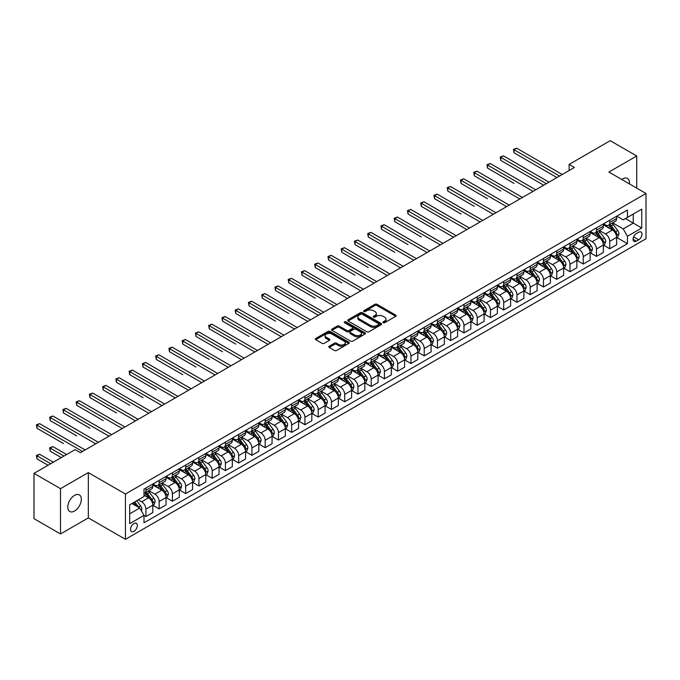 <?xml version="1.0" encoding="UTF-8"?>
<svg xmlns="http://www.w3.org/2000/svg" width="680" height="680" viewBox="0 0 680 680"><rect width="100%" height="100%" fill="white"/><g stroke="black" fill="none" stroke-linecap="round" stroke-linejoin="round"><path stroke-width="1.02" d="M383.205 322.711A1.028 0.595 0 0 0 384.668 322.711L395.717 316.327A1.47 0.85 0 0 0 396.151 315.724A1.47 0.85 0 0 0 395.717 315.129L376.992 304.308A1.47 0.85 0 0 0 374.909 304.308L363.851 310.692A1.028 0.595 0 0 0 363.545 311.117A1.028 0.595 0 0 0 363.851 311.534A1.028 0.595 0 0 0 365.304 311.534L366.741 310.709A4.709 2.72 0 0 1 373.397 310.709L374.96 311.61A4.709 2.72 0 0 1 376.337 313.531A4.709 2.72 0 0 1 374.96 315.452L373.532 316.285A1.028 0.595 0 0 0 373.226 316.701A1.028 0.595 0 0 0 373.532 317.126A1.028 0.595 0 0 0 374.986 317.126L376.414 316.293A4.709 2.72 0 0 1 383.078 316.293L384.633 317.195A4.709 2.72 0 0 1 386.019 319.124A4.709 2.72 0 0 1 384.633 321.045L383.205 321.87A1.028 0.595 0 0 0 382.908 322.286A1.028 0.595 0 0 0 383.205 322.711L383.205 321.87M74.553 511.037A9.596 5.542 120 0 0 80.818 502.579A9.596 5.542 120 0 0 79.347 494.887A9.596 5.542 120 0 0 74.553 495.363A9.596 5.542 120 0 0 68.281 503.82A9.596 5.542 120 0 0 69.751 511.513A9.596 5.542 120 0 0 74.553 511.037M629.399 183.897A9.596 5.542 120 0 0 627.47 178.432A9.596 5.542 120 0 0 622.676 178.908A9.596 5.542 120 0 0 621.784 179.494M133.926 531.361A4.794 2.771 120 0 0 137.054 527.127A4.794 2.771 120 0 0 136.323 523.285A4.794 2.771 120 0 0 133.926 523.524A4.794 2.771 120 0 0 130.79 527.748A4.794 2.771 120 0 0 131.529 531.598A4.794 2.771 120 0 0 133.926 531.361M329.222 346.248A1.47 0.85 0 0 0 328.788 346.851A1.47 0.85 0 0 0 329.222 347.446L334.475 350.48A1.47 0.85 0 0 0 336.558 350.48L348.84 343.392A1.47 0.85 0 0 0 349.274 342.796A1.47 0.85 0 0 0 348.84 342.193L330.106 331.381A1.47 0.85 0 0 0 328.024 331.381L315.75 338.47A1.47 0.85 0 0 0 315.316 339.065A1.47 0.85 0 0 0 315.75 339.668L322.091 343.332A1.47 0.85 0 0 0 324.173 343.332L329.434 340.298A1.47 0.85 0 0 0 329.859 339.702A1.47 0.85 0 0 0 329.434 339.099L326.281 337.28A3.935 2.269 0 0 1 325.133 335.673A3.935 2.269 0 0 1 327.556 333.574A3.935 2.269 0 0 1 331.849 334.067L344.182 341.181A3.935 2.269 0 0 1 345.338 342.796A3.935 2.269 0 0 1 342.907 344.896A3.935 2.269 0 0 1 338.615 344.403L336.558 343.213A1.47 0.85 0 0 0 334.475 343.213L329.222 346.248L329.222 347.446M88.332 472.6L60.503 488.665L34 473.365L34 518.653L60.503 533.962L88.332 517.888L125.443 539.317L125.443 494.02L88.332 472.6L88.332 517.888M636.726 188.122L636.726 155.983L608.889 172.057L646 193.477L125.443 494.02M636.726 155.983L610.215 140.683L569.135 164.407L569.135 170.527M34 473.365L75.081 449.642L80.384 452.702L574.438 167.467L569.135 164.407M366.843 331.798A1.47 0.85 0 0 0 368.925 331.798L381.2 324.708A1.47 0.85 0 0 0 381.633 324.105A1.47 0.85 0 0 0 381.2 323.51L362.474 312.69A1.47 0.85 0 0 0 360.392 312.69L348.109 319.778A1.47 0.85 0 0 0 347.675 320.382A1.47 0.85 0 0 0 348.109 320.986L366.843 331.798M344.93 322.932A1.028 0.595 0 0 1 345.975 323.076L345.975 321.852L365.024 332.851A1.47 0.85 0 0 1 365.449 333.447A1.47 0.85 0 0 1 365.024 334.05L352.741 341.139A1.47 0.85 0 0 1 350.659 341.139L331.925 330.327L331.925 329.12A1.47 0.85 0 0 0 331.5 329.724A1.47 0.85 0 0 0 331.925 330.327M331.925 329.12L337.186 326.094A1.47 0.85 0 0 1 339.26 326.094L346.859 330.48A1.47 0.85 0 0 0 348.942 330.48L352.427 328.466A1.47 0.85 0 0 0 352.861 327.862A1.47 0.85 0 0 0 352.427 327.258L344.522 322.694A1.028 0.595 0 0 1 344.216 322.277A1.028 0.595 0 0 1 344.853 321.725A1.028 0.595 0 0 1 345.975 321.852M638.682 232.228L636.352 233.572A4.649 2.686 120 0 0 633.318 237.668A4.649 2.686 120 0 0 634.032 241.392A4.649 2.686 120 0 0 636.352 241.162L638.682 239.81A4.649 2.686 120 0 0 641.725 235.722A4.649 2.686 120 0 0 641.01 231.99A4.649 2.686 120 0 0 638.682 232.228M125.443 539.317L646 238.774L646 193.477M616.794 216.155L623.203 219.861L627.444 217.413L627.444 210.001L143.999 489.124L143.999 496.527L129.684 504.789L129.684 523.642L143.999 515.38L143.999 522.792L627.444 243.669L627.444 236.266L623.203 228.922L612.663 222.836M627.444 217.413L641.759 209.151L641.759 228.004L627.444 236.266M60.503 488.665L60.503 533.962M625.43 218.577L633.275 223.108L633.275 214.047L641.759 209.151M623.203 228.922L633.275 223.108L641.759 228.004M129.684 513.851L139.757 508.037L131.911 503.506M143.999 515.44L145.903 516.545L145.903 509.142A6.001 3.46 -120 0 0 141.661 501.798L138.269 499.834M145.903 516.545L152.796 512.567L152.796 505.163A6.001 3.46 -120 0 0 148.555 497.811L143.999 495.185M152.957 505.317L159.154 508.895L159.154 501.491A6.001 3.46 -120 0 0 154.912 494.139L148.827 490.629M159.154 508.895L166.047 504.917L166.047 497.505A6.001 3.46 -120 0 0 161.806 490.161L152.796 484.959M166.209 497.658L172.406 501.245L172.406 493.833A6.001 3.46 -120 0 0 168.164 486.489L162.078 482.978M172.406 501.245L179.299 497.267L179.299 489.855A6.001 3.46 -120 0 0 175.057 482.511L166.047 477.309M179.46 490.008L185.666 493.595L185.666 486.183A6.001 3.46 -120 0 0 181.424 478.839L175.329 475.329M185.666 493.595L192.55 489.617L192.55 482.205A6.001 3.46 -120 0 0 188.309 474.861L179.299 469.659M192.712 482.358L198.917 485.937L198.917 478.533A6.001 3.46 -120 0 0 194.675 471.189L188.581 467.67M198.917 485.937L205.802 481.958L205.802 474.555A6.001 3.46 -120 0 0 201.56 467.211L192.55 462.009M205.964 474.708L212.168 478.287L212.168 470.883A6.001 3.46 -120 0 0 207.927 463.539L201.832 460.02M212.168 478.287L219.062 474.308L219.062 466.905A6.001 3.46 -120 0 0 214.82 459.561L205.802 454.359M219.215 467.058L225.42 470.637L225.42 463.233A6.001 3.46 -120 0 0 221.178 455.889L215.093 452.37M225.42 470.637L232.314 466.659L232.314 459.255A6.001 3.46 -120 0 0 228.072 451.911L219.062 446.7M232.466 459.408L238.672 462.987L238.672 455.583A6.001 3.46 -120 0 0 234.43 448.231L228.344 444.72M238.672 462.987L245.565 459.008L245.565 451.605A6.001 3.46 -120 0 0 241.324 444.252L232.314 439.05M245.718 451.758L251.923 455.337L251.923 447.925A6.001 3.46 -120 0 0 247.681 440.581L241.596 437.07M251.923 455.337L258.817 451.358L258.817 443.946A6.001 3.46 -120 0 0 254.575 436.602L245.565 431.4M258.978 444.1L265.175 447.687L265.175 440.274A6.001 3.46 -120 0 0 260.933 432.93L254.847 429.42M265.175 447.687L272.068 443.708L272.068 436.296A6.001 3.46 -120 0 0 267.826 428.952L258.817 423.75M272.229 436.45L278.426 440.037L278.426 432.625A6.001 3.46 -120 0 0 274.185 425.28L268.099 421.762M278.426 440.037L285.32 436.05L285.32 428.647A6.001 3.46 -120 0 0 281.078 421.302L272.068 416.1M285.481 428.8L291.677 432.378L291.677 424.975A6.001 3.46 -120 0 0 287.445 417.63L281.35 414.111M291.677 432.378L298.571 428.4L298.571 420.997A6.001 3.46 -120 0 0 294.329 413.652L285.32 408.45M298.732 421.149L304.938 424.728L304.938 417.325A6.001 3.46 -120 0 0 300.696 409.98L294.601 406.462M304.938 424.728L311.822 420.75L311.822 413.346A6.001 3.46 -120 0 0 307.581 406.002L298.571 400.8M311.984 413.5L318.189 417.078L318.189 409.675A6.001 3.46 -120 0 0 313.947 402.33L307.853 398.811M318.189 417.078L325.074 413.1L325.074 405.697A6.001 3.46 -120 0 0 320.841 398.352L311.822 393.142M325.236 405.85L331.44 409.428L331.44 402.024A6.001 3.46 -120 0 0 327.199 394.672L321.113 391.161M331.44 409.428L338.334 405.45L338.334 398.046A6.001 3.46 -120 0 0 334.092 390.694L325.074 385.492M338.487 398.2L344.692 401.778L344.692 394.366A6.001 3.46 -120 0 0 340.45 387.022L334.365 383.512M344.692 401.778L351.585 397.8L351.585 390.388A6.001 3.46 -120 0 0 347.344 383.044L338.334 377.842M351.738 390.541L357.944 394.128L357.944 386.716A6.001 3.46 -120 0 0 353.702 379.372L347.616 375.861M357.944 394.128L364.837 390.15L364.837 382.738A6.001 3.46 -120 0 0 360.596 375.394L351.585 370.192M364.99 382.891L371.195 386.478L371.195 379.066A6.001 3.46 -120 0 0 366.953 371.722L360.868 368.203M371.195 386.478L378.089 382.491L378.089 375.088A6.001 3.46 -120 0 0 373.847 367.744L364.837 362.542M378.25 375.241L384.447 378.82L384.447 371.416A6.001 3.46 -120 0 0 380.205 364.072L374.119 360.553M384.447 378.82L391.34 374.841L391.34 367.438A6.001 3.46 -120 0 0 387.099 360.094L378.089 354.892M391.501 367.591L397.698 371.17L397.698 363.766A6.001 3.46 -120 0 0 393.457 356.422L387.37 352.903M397.698 371.17L404.591 367.192L404.591 359.788A6.001 3.46 -120 0 0 400.35 352.444L391.34 347.242M404.753 359.941L410.958 363.519L410.958 356.116A6.001 3.46 -120 0 0 406.716 348.772L400.622 345.253M410.958 363.519L417.843 359.541L417.843 352.138A6.001 3.46 -120 0 0 413.601 344.794L404.591 339.583M418.004 352.291L424.209 355.87L424.209 348.466A6.001 3.46 -120 0 0 419.968 341.113L413.874 337.603M424.209 355.87L431.094 351.892L431.094 344.488A6.001 3.46 -120 0 0 426.853 337.135L417.843 331.933M431.256 344.641L437.461 348.219L437.461 340.808A6.001 3.46 -120 0 0 433.219 333.464L427.125 329.953M437.461 348.219L444.346 344.241L444.346 336.829A6.001 3.46 -120 0 0 440.113 329.486L431.094 324.284M444.508 336.982L450.712 340.57L450.712 333.157A6.001 3.46 -120 0 0 446.471 325.813L440.385 322.303M450.712 340.57L457.606 336.591L457.606 329.179A6.001 3.46 -120 0 0 453.364 321.835L444.346 316.633M457.759 329.332L463.964 332.911L463.964 325.507A6.001 3.46 -120 0 0 459.723 318.163L453.637 314.644M463.964 332.911L470.858 328.933L470.858 321.529A6.001 3.46 -120 0 0 466.616 314.185L457.606 308.983M471.01 321.683L477.215 325.261L477.215 317.857A6.001 3.46 -120 0 0 472.974 310.514L466.888 306.995M477.215 325.261L484.109 321.283L484.109 313.879A6.001 3.46 -120 0 0 479.867 306.536L470.858 301.333M484.271 314.032L490.467 317.611L490.467 310.207A6.001 3.46 -120 0 0 486.225 302.863L480.139 299.344M490.467 317.611L497.361 313.633L497.361 306.229A6.001 3.46 -120 0 0 493.119 298.885L484.109 293.683M497.522 306.382L503.719 309.961L503.719 302.558A6.001 3.46 -120 0 0 499.477 295.214L493.391 291.695M503.719 309.961L510.612 305.983L510.612 298.579A6.001 3.46 -120 0 0 506.37 291.227L497.361 286.025M510.773 298.732L516.97 302.311L516.97 294.907A6.001 3.46 -120 0 0 512.737 287.555L506.642 284.045M516.97 302.311L523.863 298.333L523.863 290.921A6.001 3.46 -120 0 0 519.622 283.577L510.612 278.375M524.025 291.074L530.23 294.661L530.23 287.249A6.001 3.46 -120 0 0 525.988 279.905L519.894 276.394M530.23 294.661L537.115 290.683L537.115 283.271A6.001 3.46 -120 0 0 532.873 275.927L523.863 270.725M537.277 283.424L543.481 287.011L543.481 279.599A6.001 3.46 -120 0 0 539.24 272.255L533.145 268.745M543.481 287.011L550.366 283.033L550.366 275.621A6.001 3.46 -120 0 0 546.125 268.277L537.115 263.075M550.528 275.774L556.733 279.352L556.733 271.949A6.001 3.46 -120 0 0 552.491 264.605L546.406 261.086M556.733 279.352L563.626 275.375L563.626 267.971A6.001 3.46 -120 0 0 559.385 260.627L550.366 255.425M563.779 268.124L569.985 271.702L569.985 264.299A6.001 3.46 -120 0 0 565.743 256.955L559.657 253.436M569.985 271.702L576.878 267.725L576.878 260.321A6.001 3.46 -120 0 0 572.637 252.977L563.626 247.775M577.031 260.474L583.236 264.052L583.236 256.649A6.001 3.46 -120 0 0 578.994 249.305L572.909 245.786M583.236 264.052L590.13 260.075L590.13 252.671A6.001 3.46 -120 0 0 585.888 245.327L576.878 240.117M590.283 252.824L596.487 256.402L596.487 248.999A6.001 3.46 -120 0 0 592.246 241.655L586.16 238.136M596.487 256.402L603.381 252.425L603.381 245.021A6.001 3.46 -120 0 0 599.139 237.668L590.13 232.466M603.542 245.174L609.739 248.752L609.739 241.349A6.001 3.46 -120 0 0 605.498 233.996L599.412 230.486M609.739 248.752L616.633 244.775L616.633 237.362A6.001 3.46 -120 0 0 612.391 230.019L603.381 224.816M603.542 223.805L605.498 224.944A6.001 3.46 -120 0 0 608.498 225.242A6.001 3.46 -120 0 0 609.739 222.496L609.739 220.226M590.283 231.455L592.246 232.594A6.001 3.46 -120 0 0 595.246 232.892A6.001 3.46 -120 0 0 596.487 230.146L596.487 227.876M577.031 239.113L578.994 240.244A6.001 3.46 -120 0 0 581.995 240.542A6.001 3.46 -120 0 0 583.236 237.796L583.236 235.526M563.779 246.763L565.743 247.894A6.001 3.46 -120 0 0 568.744 248.191A6.001 3.46 -120 0 0 569.985 245.446L569.985 243.185M550.528 254.413L552.491 255.544A6.001 3.46 -120 0 0 555.492 255.841A6.001 3.46 -120 0 0 556.733 253.096L556.733 250.835M537.277 262.063L539.24 263.194A6.001 3.46 -120 0 0 542.24 263.491A6.001 3.46 -120 0 0 543.481 260.746L543.481 258.485M524.025 269.714L525.988 270.844A6.001 3.46 -120 0 0 528.981 271.142A6.001 3.46 -120 0 0 530.23 268.396L530.23 266.135M510.773 277.363L512.737 278.502A6.001 3.46 -120 0 0 515.729 278.8A6.001 3.46 -120 0 0 516.97 276.054L516.97 273.785M497.522 285.022L499.477 286.152A6.001 3.46 -120 0 0 502.477 286.45A6.001 3.46 -120 0 0 503.719 283.704L503.719 281.435M484.271 292.672L486.225 293.802A6.001 3.46 -120 0 0 489.226 294.1A6.001 3.46 -120 0 0 490.467 291.354L490.467 289.085M471.01 300.322L472.974 301.452A6.001 3.46 -120 0 0 475.975 301.75A6.001 3.46 -120 0 0 477.215 299.004L477.215 296.743M457.759 307.972L459.723 309.102A6.001 3.46 -120 0 0 462.723 309.4A6.001 3.46 -120 0 0 463.964 306.654L463.964 304.394M444.508 315.622L446.471 316.752A6.001 3.46 -120 0 0 449.471 317.05A6.001 3.46 -120 0 0 450.712 314.304L450.712 312.043M431.256 323.272L433.219 324.402A6.001 3.46 -120 0 0 436.22 324.7A6.001 3.46 -120 0 0 437.461 321.954L437.461 319.694M418.004 330.922L419.968 332.061A6.001 3.46 -120 0 0 422.96 332.358A6.001 3.46 -120 0 0 424.209 329.613L424.209 327.344M404.753 338.58L406.716 339.711A6.001 3.46 -120 0 0 409.708 340.008A6.001 3.46 -120 0 0 410.958 337.263L410.958 334.993M391.501 346.23L393.457 347.361A6.001 3.46 -120 0 0 396.457 347.659A6.001 3.46 -120 0 0 397.698 344.913L397.698 342.644M378.25 353.88L380.205 355.011A6.001 3.46 -120 0 0 383.205 355.308A6.001 3.46 -120 0 0 384.447 352.563L384.447 350.302M364.99 361.53L366.953 362.661A6.001 3.46 -120 0 0 369.954 362.958A6.001 3.46 -120 0 0 371.195 360.213L371.195 357.952M351.738 369.18L353.702 370.311A6.001 3.46 -120 0 0 356.702 370.608A6.001 3.46 -120 0 0 357.944 367.863L357.944 365.602M338.487 376.83L340.45 377.969A6.001 3.46 -120 0 0 343.451 378.258A6.001 3.46 -120 0 0 344.692 375.513L344.692 373.252M325.236 384.48L327.199 385.62A6.001 3.46 -120 0 0 330.2 385.917A6.001 3.46 -120 0 0 331.44 383.171L331.44 380.902M311.984 392.139L313.947 393.269A6.001 3.46 -120 0 0 316.948 393.567A6.001 3.46 -120 0 0 318.189 390.822L318.189 388.552M298.732 399.789L300.696 400.92A6.001 3.46 -120 0 0 303.688 401.217A6.001 3.46 -120 0 0 304.938 398.471L304.938 396.202M285.481 407.439L287.445 408.57A6.001 3.46 -120 0 0 290.436 408.867A6.001 3.46 -120 0 0 291.677 406.122L291.677 403.861M272.229 415.089L274.185 416.219A6.001 3.46 -120 0 0 277.185 416.517A6.001 3.46 -120 0 0 278.426 413.772L278.426 411.51M258.978 422.739L260.933 423.87A6.001 3.46 -120 0 0 263.933 424.167A6.001 3.46 -120 0 0 265.175 421.421L265.175 419.161M245.718 430.389L247.681 431.528A6.001 3.46 -120 0 0 250.682 431.825A6.001 3.46 -120 0 0 251.923 429.08L251.923 426.81M232.466 438.039L234.43 439.178A6.001 3.46 -120 0 0 237.43 439.475A6.001 3.46 -120 0 0 238.672 436.73L238.672 434.46M219.215 445.697L221.178 446.828A6.001 3.46 -120 0 0 224.179 447.125A6.001 3.46 -120 0 0 225.42 444.38L225.42 442.111M205.964 453.348L207.927 454.478A6.001 3.46 -120 0 0 210.928 454.775A6.001 3.46 -120 0 0 212.168 452.03L212.168 449.76M192.712 460.998L194.675 462.128A6.001 3.46 -120 0 0 197.676 462.425A6.001 3.46 -120 0 0 198.917 459.68L198.917 457.419M179.46 468.647L181.424 469.778A6.001 3.46 -120 0 0 184.416 470.075A6.001 3.46 -120 0 0 185.666 467.33L185.666 465.069M166.209 476.298L168.164 477.428A6.001 3.46 -120 0 0 171.165 477.725A6.001 3.46 -120 0 0 172.406 474.98L172.406 472.719M152.957 483.947L154.912 485.087A6.001 3.46 -120 0 0 157.913 485.384A6.001 3.46 -120 0 0 159.154 482.638L159.154 480.369M616.794 237.516L627.444 243.669M608.498 225.242L615.391 221.255A6.001 3.46 -120 0 0 616.633 218.509L616.633 216.248M595.246 232.892L602.14 228.913A6.001 3.46 -120 0 0 603.381 226.168L603.381 223.899M581.995 240.542L588.888 236.564A6.001 3.46 -120 0 0 590.13 233.818L590.13 231.549M568.744 248.191L575.637 244.213A6.001 3.46 -120 0 0 576.878 241.468L576.878 239.199M555.492 255.841L562.377 251.863A6.001 3.46 -120 0 0 563.626 249.118L563.626 246.857M542.24 263.491L549.125 259.514A6.001 3.46 -120 0 0 550.366 256.768L550.366 254.507M528.981 271.142L535.874 267.163A6.001 3.46 -120 0 0 537.115 264.418L537.115 262.157M515.729 278.8L522.623 274.813A6.001 3.46 -120 0 0 523.863 272.068L523.863 269.807M502.477 286.45L509.371 282.472A6.001 3.46 -120 0 0 510.612 279.726L510.612 277.457M489.226 294.1L496.119 290.122A6.001 3.46 -120 0 0 497.361 287.376L497.361 285.107M475.975 301.75L482.868 297.772A6.001 3.46 -120 0 0 484.109 295.026L484.109 292.757M462.723 309.4L469.616 305.422A6.001 3.46 -120 0 0 470.858 302.676L470.858 300.416M449.471 317.05L456.356 313.072A6.001 3.46 -120 0 0 457.606 310.326L457.606 308.065M436.22 324.7L443.105 320.722A6.001 3.46 -120 0 0 444.346 317.976L444.346 315.716M422.96 332.358L429.853 328.38A6.001 3.46 -120 0 0 431.094 325.635L431.094 323.365M409.708 340.008L416.602 336.03A6.001 3.46 -120 0 0 417.843 333.285L417.843 331.015M396.457 347.659L403.35 343.68A6.001 3.46 -120 0 0 404.591 340.935L404.591 338.666M383.205 355.308L390.099 351.33A6.001 3.46 -120 0 0 391.34 348.585L391.34 346.315M369.954 362.958L376.848 358.98A6.001 3.46 -120 0 0 378.089 356.235L378.089 353.974M356.702 370.608L363.596 366.63A6.001 3.46 -120 0 0 364.837 363.885L364.837 361.624M343.451 378.258L350.344 374.28A6.001 3.46 -120 0 0 351.585 371.535L351.585 369.274M330.2 385.917L337.084 381.939A6.001 3.46 -120 0 0 338.334 379.194L338.334 376.924M316.948 393.567L323.833 389.589A6.001 3.46 -120 0 0 325.074 386.844L325.074 384.574M303.688 401.217L310.582 397.239A6.001 3.46 -120 0 0 311.822 394.493L311.822 392.224M290.436 408.867L297.33 404.889A6.001 3.46 -120 0 0 298.571 402.144L298.571 399.882M277.185 416.517L284.078 412.539A6.001 3.46 -120 0 0 285.32 409.793L285.32 407.532M263.933 424.167L270.827 420.189A6.001 3.46 -120 0 0 272.068 417.444L272.068 415.183M250.682 431.825L257.575 427.839A6.001 3.46 -120 0 0 258.817 425.094L258.817 422.832M237.43 439.475L244.324 435.498A6.001 3.46 -120 0 0 245.565 432.752L245.565 430.482M224.179 447.125L231.064 443.147A6.001 3.46 -120 0 0 232.314 440.402L232.314 438.133M210.928 454.775L217.812 450.798A6.001 3.46 -120 0 0 219.062 448.052L219.062 445.783M197.676 462.425L204.561 458.447A6.001 3.46 -120 0 0 205.802 455.702L205.802 453.441M184.416 470.075L191.309 466.098A6.001 3.46 -120 0 0 192.55 463.352L192.55 461.091M171.165 477.725L178.058 473.748A6.001 3.46 -120 0 0 179.299 471.002L179.299 468.741M157.913 485.384L164.806 481.397A6.001 3.46 -120 0 0 166.047 478.652L166.047 476.391M143.999 493.272A6.001 3.46 -120 0 0 144.661 493.034L151.555 489.056A6.001 3.46 -120 0 0 152.796 486.31L152.796 484.041M144.661 493.034A6.001 3.46 -120 0 0 145.903 490.288L145.903 488.019M139.757 508.037L143.999 515.38M383.622 322.856L384.633 322.269A4.709 2.72 0 0 0 386.019 320.348L386.019 319.124M376.337 313.531L376.337 314.755A4.709 2.72 0 0 1 374.96 316.676L373.94 317.271M395.717 315.129L395.717 316.327L376.992 305.532A1.47 0.85 0 0 0 374.909 305.532L364.259 311.678M381.2 323.51L381.2 324.708L362.474 313.913A1.47 0.85 0 0 0 360.392 313.913L348.126 320.994L348.109 319.778M378.599 324.53A1.028 0.595 0 0 0 378.904 324.105A1.028 0.595 0 0 0 378.599 323.688L362.159 314.194A1.028 0.595 0 0 0 360.706 314.194L359.193 315.061A4.709 2.72 0 0 0 357.816 316.99A4.709 2.72 0 0 0 359.193 318.911L370.43 325.397A4.709 2.72 0 0 0 377.094 325.397L378.599 324.53L378.599 325.754A1.028 0.595 0 0 0 378.904 325.329L378.904 324.105M357.816 316.99L357.816 318.214A4.709 2.72 0 0 0 359.193 320.135L359.193 318.911M378.599 325.754L377.094 326.621A4.709 2.72 0 0 1 370.43 326.621L359.193 320.135M331.95 330.335L337.186 327.318L337.186 326.094M352.861 327.862L352.861 329.086A1.47 0.85 0 0 1 352.427 329.69L348.942 331.704A1.47 0.85 0 0 1 346.859 331.704L339.26 327.318A1.47 0.85 0 0 0 337.186 327.318M345.975 323.076L364.999 334.058M354.748 335.027A3.935 2.269 0 0 0 359.031 335.521A3.935 2.269 0 0 0 361.462 333.421A3.935 2.269 0 0 0 360.315 331.815L355.963 329.307A1.47 0.85 0 0 0 353.889 329.307L350.396 331.313A1.47 0.85 0 0 0 349.971 331.916A1.47 0.85 0 0 0 350.396 332.52L354.748 335.027L354.748 336.251A3.935 2.269 0 0 0 359.031 336.745A3.935 2.269 0 0 0 361.462 334.645L361.462 333.421M349.971 331.916L349.971 333.14A1.47 0.85 0 0 0 350.396 333.744L350.396 332.52M354.748 336.251L350.396 333.744M345.338 342.796L345.338 344.021A3.935 2.269 0 0 1 342.907 346.12A3.935 2.269 0 0 1 338.615 345.627L336.558 344.437A1.47 0.85 0 0 0 334.475 344.437L329.239 347.463M325.133 335.673L325.133 336.898A3.935 2.269 0 0 0 326.281 338.504L326.281 337.28M329.434 339.099L329.434 340.298L326.281 338.504M348.84 342.193L348.84 343.392L330.106 332.605A1.47 0.85 0 0 0 328.024 332.605L315.767 339.677M616.633 237.609L617.908 236.878L618.962 233.818A3.97 2.295 -120 0 0 617.695 230.435L613.369 224.647A11.466 6.622 -120 0 0 612.111 223.15M607.801 227.375A11.466 6.622 -120 0 0 605.455 224.918M616.267 235.178L616.819 233.988A3.97 2.295 -120 0 0 615.681 231.6L611.354 225.811A11.466 6.622 -120 0 0 610.096 224.315M609.034 224.927A9.52 5.499 60 0 1 610.597 226.703L614.261 231.6M514.054 183.413L487.552 168.105L487.552 165.044L490.204 163.514L535.738 189.805M608.829 225.046A11.466 6.622 60 0 1 610.079 226.55L612.961 230.393M559.597 176.035L514.054 149.744L516.707 148.214L562.241 174.505M556.946 177.565L514.054 152.805L514.054 149.744L513.476 149.405L516.707 148.214M514.054 152.805L513.476 149.405M603.381 245.259L604.656 244.528L605.71 241.468A3.97 2.295 -120 0 0 604.443 238.085L600.108 232.305A11.466 6.622 -120 0 0 598.859 230.8M594.549 235.025A11.466 6.622 -120 0 0 592.203 232.569M603.015 242.828L603.568 241.638A3.97 2.295 -120 0 0 602.429 239.25L598.094 233.461A11.466 6.622 -120 0 0 596.844 231.965M595.782 232.585A9.52 5.499 60 0 1 597.337 234.362L601.01 239.25M500.803 191.063L474.3 175.755L474.3 172.694L476.952 171.165L522.486 197.455M595.578 232.696A11.466 6.622 60 0 1 596.827 234.2L599.709 238.042M590.13 252.917L591.396 252.178L592.458 249.118A3.97 2.295 -120 0 0 591.192 245.735L586.857 239.955A11.466 6.622 -120 0 0 585.608 238.45M581.298 242.675A11.466 6.622 -120 0 0 578.952 240.219M589.764 250.478L590.317 249.288A3.97 2.295 -120 0 0 589.178 246.9L584.842 241.111A11.466 6.622 -120 0 0 583.593 239.615M582.531 240.236A9.52 5.499 60 0 1 584.086 242.012L587.758 246.9M487.552 198.713L461.048 183.413L461.048 180.344L463.7 178.815L509.235 205.105M582.318 240.354A11.466 6.622 60 0 1 583.576 241.85L586.449 245.692M576.878 260.567L578.144 259.828L579.207 256.768A3.97 2.295 -120 0 0 577.94 253.385L573.606 247.605A11.466 6.622 -120 0 0 572.356 246.1M568.046 250.325A11.466 6.622 -120 0 0 565.7 247.869M576.512 258.128L577.065 256.938A3.97 2.295 -120 0 0 575.926 254.55L571.591 248.769A11.466 6.622 -120 0 0 570.341 247.265M569.27 247.885A9.52 5.499 60 0 1 570.835 249.662L574.506 254.558M474.3 206.363L447.797 191.063L447.797 188.003L450.449 186.473L495.983 212.763M569.067 248.004A11.466 6.622 60 0 1 570.325 249.5L573.197 253.343M546.337 183.685L500.803 157.394L503.455 155.864L548.99 182.155M543.694 185.215L500.803 160.454L500.803 157.394L500.225 157.055L503.455 155.864M500.803 160.454L500.225 157.055M533.086 191.335L486.973 164.713L490.204 163.514M487.552 168.105L486.973 164.713M519.835 198.985L473.713 172.363L476.952 171.165M474.3 175.755L473.713 172.363M563.626 268.218L564.893 267.478L565.956 264.418A3.97 2.295 -120 0 0 564.689 261.035L560.354 255.255A11.466 6.622 -120 0 0 559.104 253.759M554.795 257.975A11.466 6.622 -120 0 0 552.449 255.519M563.261 265.786L563.813 264.588A3.97 2.295 -120 0 0 562.674 262.2L558.34 256.42A11.466 6.622 -120 0 0 557.09 254.915M556.019 255.535A9.52 5.499 60 0 1 557.583 257.312L561.246 262.208M461.048 214.013L434.546 198.713L434.546 195.653L437.197 194.123L482.732 220.413M555.815 255.654A11.466 6.622 60 0 1 557.064 257.15L559.946 260.993M506.583 206.635L460.462 180.013L463.7 178.815M461.048 183.413L460.462 180.013M550.366 275.868L551.641 275.137L552.704 272.068A3.97 2.295 -120 0 0 551.438 268.685L547.102 262.905A11.466 6.622 -120 0 0 545.853 261.409M541.543 265.625A11.466 6.622 -120 0 0 539.197 263.168M550.01 273.436L550.553 272.238A3.97 2.295 -120 0 0 549.423 269.85L545.088 264.07A11.466 6.622 -120 0 0 543.838 262.574M542.767 263.185A9.52 5.499 60 0 1 544.332 264.962L547.995 269.858M447.797 221.663L421.294 206.363L421.294 203.303L423.938 201.773L469.481 228.064M542.563 263.304A11.466 6.622 60 0 1 543.813 264.8L546.694 268.651M537.115 283.517L538.39 282.786L539.452 279.726A3.97 2.295 -120 0 0 538.178 276.344L533.851 270.555A11.466 6.622 -120 0 0 532.601 269.059M528.292 273.284A11.466 6.622 -120 0 0 525.938 270.819M536.758 281.087L537.302 279.897A3.97 2.295 -120 0 0 536.163 277.5L531.837 271.719A11.466 6.622 -120 0 0 530.587 270.224M529.516 270.835A9.52 5.499 60 0 1 531.08 272.612L534.744 277.508M434.546 229.313L408.043 214.013L408.043 210.953L410.686 209.423L456.221 235.713M529.312 270.954A11.466 6.622 60 0 1 530.562 272.459L533.443 276.301M523.863 291.168L525.138 290.436L526.201 287.376A3.97 2.295 -120 0 0 524.926 283.993L520.6 278.205A11.466 6.622 -120 0 0 519.341 276.709M515.04 280.933A11.466 6.622 -120 0 0 512.686 278.477M523.506 288.736L524.05 287.547A3.97 2.295 -120 0 0 522.912 285.158L518.585 279.37A11.466 6.622 -120 0 0 517.327 277.874M516.264 278.486A9.52 5.499 60 0 1 517.828 280.262L521.492 285.158M421.294 236.972L394.782 221.663L394.782 218.603L397.434 217.073L442.969 243.363M516.06 278.604A11.466 6.622 60 0 1 517.31 280.109L520.192 283.951M510.612 298.817L511.887 298.087L512.941 295.026A3.97 2.295 -120 0 0 511.675 291.644L507.348 285.863A11.466 6.622 -120 0 0 506.09 284.359M501.789 288.583A11.466 6.622 -120 0 0 499.435 286.127M510.246 296.387L510.799 295.197A3.97 2.295 -120 0 0 509.66 292.808L505.333 287.019A11.466 6.622 -120 0 0 504.075 285.524M503.013 286.144A9.52 5.499 60 0 1 504.577 287.921L508.24 292.808M408.043 244.621L381.531 229.313L381.531 226.253L384.183 224.723L429.717 251.013M502.809 286.254A11.466 6.622 60 0 1 504.058 287.759L506.94 291.601M497.361 306.476L498.635 305.736L499.69 302.676A3.97 2.295 -120 0 0 498.423 299.293L494.088 293.514A11.466 6.622 -120 0 0 492.838 292.009M488.529 296.233A11.466 6.622 -120 0 0 486.183 293.777M496.995 304.036L497.548 302.846A3.97 2.295 -120 0 0 496.409 300.458L492.082 294.678A11.466 6.622 -120 0 0 490.824 293.173M489.762 293.794A9.52 5.499 60 0 1 491.325 295.57L494.989 300.458M394.782 252.272L368.279 236.972L368.279 233.911L370.931 232.373L416.466 258.663M489.558 293.913A11.466 6.622 60 0 1 490.807 295.409L493.688 299.251M493.331 214.293L447.21 187.663L450.449 186.473M447.797 191.063L447.21 187.663M480.08 221.944L433.959 195.313L437.197 194.123M434.546 198.713L433.959 195.313M466.829 229.594L420.707 202.963L423.938 201.773M421.294 206.363L420.707 202.963M453.577 237.244L407.456 210.613L410.686 209.423M408.043 214.013L407.456 210.613M440.325 244.894L394.204 218.272L397.434 217.073M394.782 221.663L394.204 218.272M484.109 314.126L485.384 313.387L486.438 310.326A3.97 2.295 -120 0 0 485.171 306.944L480.837 301.163A11.466 6.622 -120 0 0 479.587 299.668M475.277 303.883A11.466 6.622 -120 0 0 472.931 301.427M483.743 311.686L484.296 310.497A3.97 2.295 -120 0 0 483.157 308.108L478.822 302.328A11.466 6.622 -120 0 0 477.572 300.824M476.51 301.444A9.52 5.499 60 0 1 478.065 303.221L481.738 308.116M381.531 259.922L355.028 244.621L355.028 241.561L357.68 240.031L403.214 266.322M476.298 301.563A11.466 6.622 60 0 1 477.555 303.059L480.437 306.901M427.065 252.543L380.953 225.922L384.183 224.723M381.531 229.313L380.953 225.922M470.858 321.776L472.124 321.036L473.187 317.976A3.97 2.295 -120 0 0 471.92 314.594L467.585 308.813A11.466 6.622 -120 0 0 466.335 307.317M462.026 311.534A11.466 6.622 -120 0 0 459.68 309.077M470.492 319.345L471.044 318.147A3.97 2.295 -120 0 0 469.906 315.758L465.57 309.978A11.466 6.622 -120 0 0 464.321 308.474M463.25 309.094A9.52 5.499 60 0 1 464.814 310.87L468.486 315.767M368.279 267.572L341.776 252.272L341.776 249.212L344.428 247.681L389.963 273.972M463.046 309.213A11.466 6.622 60 0 1 464.304 310.709L467.177 314.56M413.814 260.194L367.701 233.572L370.931 232.373M368.279 236.972L367.701 233.572M457.606 329.426L458.873 328.695L459.935 325.635A3.97 2.295 -120 0 0 458.668 322.243L454.333 316.464A11.466 6.622 -120 0 0 453.084 314.968M448.774 319.183A11.466 6.622 -120 0 0 446.429 316.727M457.24 326.995L457.793 325.797A3.97 2.295 -120 0 0 456.654 323.408L452.319 317.628A11.466 6.622 -120 0 0 451.069 316.132M449.998 316.744A9.52 5.499 60 0 1 451.562 318.521L455.226 323.416M355.028 275.221L328.525 259.922L328.525 256.861L331.177 255.331L376.712 281.622M449.794 316.863A11.466 6.622 60 0 1 451.044 318.359L453.925 322.209M400.562 267.852L354.442 241.222L357.68 240.031M355.028 244.621L354.442 241.222M444.346 337.076L445.621 336.345L446.683 333.285A3.97 2.295 -120 0 0 445.417 329.902L441.082 324.113A11.466 6.622 -120 0 0 439.833 322.618M435.523 326.842A11.466 6.622 -120 0 0 433.177 324.385M443.989 334.645L444.533 333.455A3.97 2.295 -120 0 0 443.402 331.058L439.067 325.278A11.466 6.622 -120 0 0 437.818 323.782M436.747 324.394A9.52 5.499 60 0 1 438.311 326.171L441.975 331.067M341.776 282.88L315.274 267.572L315.274 264.512L317.925 262.981L363.46 289.272M436.543 324.513A11.466 6.622 60 0 1 437.792 326.017L440.674 329.859M387.311 275.502L341.19 248.871L344.428 247.681M341.776 252.272L341.19 248.871M431.094 344.726L432.37 343.995L433.432 340.935A3.97 2.295 -120 0 0 432.166 337.552L427.83 331.763A11.466 6.622 -120 0 0 426.581 330.267M422.272 334.492A11.466 6.622 -120 0 0 419.925 332.036M430.738 342.295L431.281 341.105A3.97 2.295 -120 0 0 430.151 338.716L425.816 332.928A11.466 6.622 -120 0 0 424.567 331.432M423.495 332.044A9.52 5.499 60 0 1 425.059 333.82L428.723 338.716M328.525 290.53L302.022 275.221L302.022 272.161L304.666 270.631L350.208 296.922M423.291 332.163A11.466 6.622 60 0 1 424.541 333.668L427.423 337.51M374.059 283.152L327.938 256.522L331.177 255.331M328.525 259.922L327.938 256.522M417.843 352.376L419.118 351.645L420.18 348.585A3.97 2.295 -120 0 0 418.905 345.202L414.579 339.422A11.466 6.622 -120 0 0 413.329 337.918M409.02 342.142A11.466 6.622 -120 0 0 406.666 339.685M417.486 349.945L418.03 348.755A3.97 2.295 -120 0 0 416.891 346.366L412.565 340.578A11.466 6.622 -120 0 0 411.315 339.082M410.244 339.702A9.52 5.499 60 0 1 411.808 341.479L415.471 346.366M315.274 298.18L288.762 282.872L288.762 279.811L291.414 278.281L336.949 304.572M410.04 339.813A11.466 6.622 60 0 1 411.289 341.317L414.171 345.159M360.808 290.802L314.687 264.18L317.925 262.981M315.274 267.572L314.687 264.18M404.591 360.034L405.866 359.295L406.921 356.235A3.97 2.295 -120 0 0 405.654 352.852L401.327 347.072A11.466 6.622 -120 0 0 400.07 345.567M395.769 349.792A11.466 6.622 -120 0 0 393.414 347.335M404.234 357.595L404.778 356.405A3.97 2.295 -120 0 0 403.639 354.017L399.313 348.236A11.466 6.622 -120 0 0 398.055 346.732M396.993 347.352A9.52 5.499 60 0 1 398.556 349.129L402.22 354.017M302.022 305.83L318.401 315.291M396.788 347.471A11.466 6.622 60 0 1 398.038 348.967L400.92 352.809M391.34 367.684L392.615 366.945L393.669 363.885A3.97 2.295 -120 0 0 392.402 360.502L388.076 354.722A11.466 6.622 -120 0 0 386.818 353.226M382.508 357.442A11.466 6.622 -120 0 0 380.162 354.986M390.975 365.245L391.527 364.055A3.97 2.295 -120 0 0 390.388 361.666L386.061 355.887A11.466 6.622 -120 0 0 384.803 354.382M383.741 355.002A9.52 5.499 60 0 1 385.305 356.779L388.969 361.675M288.762 313.48L262.259 298.18L262.259 295.12L264.911 293.59L310.445 319.88M383.537 355.122A11.466 6.622 60 0 1 384.786 356.618L387.668 360.459M378.089 375.334L379.363 374.595L380.418 371.535A3.97 2.295 -120 0 0 379.151 368.152L374.816 362.372A11.466 6.622 -120 0 0 373.567 360.876M369.257 365.092A11.466 6.622 -120 0 0 366.911 362.635M377.723 372.903L378.275 371.705A3.97 2.295 -120 0 0 377.137 369.317L372.801 363.536A11.466 6.622 -120 0 0 371.552 362.041M370.49 362.652A9.52 5.499 60 0 1 372.053 364.429L375.717 369.325M275.51 321.13L249.007 305.83L249.007 302.77L251.659 301.24L297.194 327.53M370.286 362.772A11.466 6.622 60 0 1 371.535 364.267L374.416 368.118M364.837 382.984L366.103 382.253L367.166 379.194A3.97 2.295 -120 0 0 365.899 375.81L361.565 370.022A11.466 6.622 -120 0 0 360.315 368.526M356.005 372.75A11.466 6.622 -120 0 0 353.659 370.286M364.471 380.553L365.024 379.355A3.97 2.295 -120 0 0 363.885 376.966L359.55 371.186A11.466 6.622 -120 0 0 358.3 369.69M357.238 370.302A9.52 5.499 60 0 1 358.793 372.079L362.466 376.975M262.259 328.78L235.756 313.48L235.756 310.42L238.408 308.89L283.942 335.18M357.025 370.421A11.466 6.622 60 0 1 358.284 371.918L361.156 375.768M351.585 390.635L352.852 389.903L353.914 386.844A3.97 2.295 -120 0 0 352.648 383.46L348.313 377.672A11.466 6.622 -120 0 0 347.063 376.176M342.754 380.4A11.466 6.622 -120 0 0 340.408 377.944M351.22 388.203L351.773 387.013A3.97 2.295 -120 0 0 350.633 384.616L346.298 378.837A11.466 6.622 -120 0 0 345.049 377.341M343.978 377.952A9.52 5.499 60 0 1 345.542 379.729L349.214 384.625M249.007 336.438L222.504 321.13L222.504 318.07L225.156 316.54L270.691 342.83M343.774 378.072A11.466 6.622 60 0 1 345.032 379.576L347.905 383.418M338.334 398.284L339.6 397.553L340.663 394.493A3.97 2.295 -120 0 0 339.397 391.111L335.061 385.322A11.466 6.622 -120 0 0 333.812 383.826M329.502 388.05A11.466 6.622 -120 0 0 327.156 385.594M337.969 395.853L338.521 394.663A3.97 2.295 -120 0 0 337.382 392.275L333.047 386.486A11.466 6.622 -120 0 0 331.798 384.99M330.726 385.602A9.52 5.499 60 0 1 332.291 387.387L335.954 392.275M235.756 344.089L209.253 328.78L209.253 325.72L211.905 324.19L257.44 350.48M330.523 385.721A11.466 6.622 60 0 1 331.772 387.226L334.653 391.068M325.074 405.934L326.349 405.203L327.411 402.144A3.97 2.295 -120 0 0 326.145 398.76L321.81 392.98A11.466 6.622 -120 0 0 320.56 391.476M316.251 395.7A11.466 6.622 -120 0 0 313.905 393.244M324.717 403.503L325.261 402.313A3.97 2.295 -120 0 0 324.13 399.925L319.796 394.137A11.466 6.622 -120 0 0 318.546 392.64M317.475 393.261A9.52 5.499 60 0 1 319.039 395.037L322.702 399.925M222.504 351.738L196.001 336.438L196.001 333.37L198.645 331.84L244.188 358.13M317.271 393.38A11.466 6.622 60 0 1 318.521 394.876L321.402 398.718M311.822 413.593L313.098 412.853L314.16 409.793A3.97 2.295 -120 0 0 312.894 406.411L308.558 400.63A11.466 6.622 -120 0 0 307.309 399.126M303 403.35A11.466 6.622 -120 0 0 300.653 400.894M311.466 411.153L312.01 409.964A3.97 2.295 -120 0 0 310.879 407.575L306.544 401.795A11.466 6.622 -120 0 0 305.295 400.291M304.224 400.911A9.52 5.499 60 0 1 305.787 402.688L309.451 407.583M209.253 359.388L182.75 344.089L182.75 341.028L185.394 339.499L230.928 365.78M304.019 401.03A11.466 6.622 60 0 1 305.269 402.526L308.15 406.368M298.571 421.243L299.846 420.503L300.909 417.444A3.97 2.295 -120 0 0 299.633 414.06L295.307 408.28A11.466 6.622 -120 0 0 294.058 406.784M289.748 411A11.466 6.622 -120 0 0 287.394 408.544M298.214 418.803L298.758 417.613A3.97 2.295 -120 0 0 297.619 415.225L293.293 409.445A11.466 6.622 -120 0 0 292.043 407.94M290.972 408.561A9.52 5.499 60 0 1 292.536 410.337L296.2 415.233M196.001 367.038L169.49 351.738L169.49 348.678L172.142 347.149L217.676 373.439M290.768 408.68A11.466 6.622 60 0 1 292.017 410.176L294.899 414.018M285.32 428.893L286.594 428.162L287.649 425.094A3.97 2.295 -120 0 0 286.382 421.71L282.055 415.93A11.466 6.622 -120 0 0 280.798 414.434M276.497 418.65A11.466 6.622 -120 0 0 274.142 416.194M284.954 426.462L285.506 425.263A3.97 2.295 -120 0 0 284.368 422.875L280.041 417.095A11.466 6.622 -120 0 0 278.783 415.599M277.721 416.211A9.52 5.499 60 0 1 279.284 417.988L282.948 422.883M182.75 374.688L156.238 359.388L156.238 356.328L158.891 354.798L204.425 381.089M277.517 416.33A11.466 6.622 60 0 1 278.766 417.826L281.648 421.676M272.068 436.543L273.343 435.812L274.397 432.752A3.97 2.295 -120 0 0 273.13 429.369L268.804 423.58A11.466 6.622 -120 0 0 267.546 422.084M263.236 426.309A11.466 6.622 -120 0 0 260.89 423.844M271.702 434.112L272.255 432.922A3.97 2.295 -120 0 0 271.116 430.525L266.789 424.745A11.466 6.622 -120 0 0 265.531 423.249M264.469 423.861A9.52 5.499 60 0 1 266.033 425.637L269.697 430.534M169.49 382.339L142.987 367.038L142.987 363.978L145.639 362.449L191.173 388.739M264.265 423.98A11.466 6.622 60 0 1 265.514 425.476L268.396 429.326M258.817 444.193L260.091 443.462L261.146 440.402A3.97 2.295 -120 0 0 259.879 437.019L255.544 431.23A11.466 6.622 -120 0 0 254.294 429.734M249.985 433.959A11.466 6.622 -120 0 0 247.639 431.502M258.451 441.762L259.003 440.572A3.97 2.295 -120 0 0 257.865 438.183L253.529 432.395A11.466 6.622 -120 0 0 252.28 430.899M251.218 431.511A9.52 5.499 60 0 1 252.773 433.287L256.445 438.183M156.238 389.997L129.736 374.688L129.736 371.628L132.387 370.099L177.922 396.389M251.005 431.63A11.466 6.622 60 0 1 252.263 433.135L255.144 436.976M245.565 451.843L246.831 451.112L247.894 448.052A3.97 2.295 -120 0 0 246.627 444.669L242.292 438.889A11.466 6.622 -120 0 0 241.043 437.385M236.733 441.609A11.466 6.622 -120 0 0 234.387 439.152M245.2 449.412L245.752 448.222A3.97 2.295 -120 0 0 244.613 445.833L240.278 440.045A11.466 6.622 -120 0 0 239.028 438.549M237.957 439.161A9.52 5.499 60 0 1 239.522 440.946L243.194 445.833M142.987 397.647L116.484 382.339L116.484 379.278L119.136 377.749L164.67 404.039M237.753 439.28A11.466 6.622 60 0 1 239.011 440.785L241.884 444.627M232.314 459.502L233.58 458.762L234.643 455.702A3.97 2.295 -120 0 0 233.376 452.319L229.041 446.539A11.466 6.622 -120 0 0 227.792 445.035M223.482 449.259A11.466 6.622 -120 0 0 221.136 446.802M231.948 457.062L232.5 455.872A3.97 2.295 -120 0 0 231.361 453.483L227.026 447.695A11.466 6.622 -120 0 0 225.777 446.199M224.706 446.819A9.52 5.499 60 0 1 226.27 448.596L229.942 453.483M129.736 405.297L103.233 389.997L103.233 386.928L105.884 385.399L151.419 411.689M224.502 446.938A11.466 6.622 60 0 1 225.76 448.435L228.633 452.276M219.062 467.151L220.328 466.412L221.391 463.352A3.97 2.295 -120 0 0 220.125 459.969L215.79 454.189A11.466 6.622 -120 0 0 214.54 452.685M210.231 456.909A11.466 6.622 -120 0 0 207.885 454.452M218.697 464.712L219.249 463.522A3.97 2.295 -120 0 0 218.11 461.133L213.775 455.353A11.466 6.622 -120 0 0 212.525 453.849M211.454 454.469A9.52 5.499 60 0 1 213.019 456.246L216.682 461.142M116.484 412.947L89.981 397.647L89.981 394.587L92.633 393.057L138.168 419.339M211.25 454.588A11.466 6.622 60 0 1 212.5 456.085L215.381 459.927M205.802 474.802L207.077 474.062L208.139 471.002A3.97 2.295 -120 0 0 206.873 467.619L202.538 461.839A11.466 6.622 -120 0 0 201.288 460.343M196.979 464.559A11.466 6.622 -120 0 0 194.633 462.102M205.445 472.37L205.989 471.172A3.97 2.295 -120 0 0 204.858 468.784L200.523 463.004A11.466 6.622 -120 0 0 199.274 461.499M198.203 462.119A9.52 5.499 60 0 1 199.767 463.896L203.43 468.792M103.233 420.597L76.73 405.297L76.73 402.237L79.373 400.707L124.916 426.998M197.999 462.238A11.466 6.622 60 0 1 199.248 463.735L202.13 467.577M192.55 482.452L193.826 481.721L194.888 478.652A3.97 2.295 -120 0 0 193.613 475.269L189.286 469.489A11.466 6.622 -120 0 0 188.037 467.993M183.727 472.209A11.466 6.622 -120 0 0 181.373 469.752M192.194 480.021L192.737 478.822A3.97 2.295 -120 0 0 191.599 476.433L187.272 470.654A11.466 6.622 -120 0 0 186.022 469.158M184.952 469.769A9.52 5.499 60 0 1 186.516 471.546L190.179 476.442M89.981 428.247L63.469 412.947L63.469 409.887L66.121 408.357L111.656 434.648M184.748 469.888A11.466 6.622 60 0 1 185.997 471.385L188.879 475.235M179.299 490.101L180.574 489.37L181.628 486.31A3.97 2.295 -120 0 0 180.362 482.927L176.035 477.139A11.466 6.622 -120 0 0 174.777 475.643M170.476 479.867A11.466 6.622 -120 0 0 168.121 477.402M178.942 487.671L179.486 486.481A3.97 2.295 -120 0 0 178.347 484.083L174.02 478.304A11.466 6.622 -120 0 0 172.762 476.808M171.7 477.419A9.52 5.499 60 0 1 173.264 479.196L176.928 484.092M76.73 435.897L50.218 420.597L50.218 417.537L52.87 416.007L98.404 442.298M171.496 477.538A11.466 6.622 60 0 1 172.745 479.035L175.627 482.885M347.556 298.452L301.435 271.83L304.666 270.631M302.022 275.221L301.435 271.83M334.305 306.102L288.184 279.48L291.414 278.281M288.762 282.872L288.184 279.48M321.045 313.752L275.51 287.47L278.162 285.94L323.697 312.222M318.401 315.282L275.51 290.53L275.51 287.47L274.933 287.13L278.162 285.94M275.51 290.53L274.933 287.13M307.793 321.411L261.681 294.78L264.911 293.59M262.259 298.18L261.681 294.78M294.542 329.06L248.429 302.43L251.659 301.24M249.007 305.83L248.429 302.43M281.291 336.71L235.169 310.08L238.408 308.89M235.756 313.48L235.169 310.08M268.039 344.361L221.918 317.738L225.156 316.54M222.504 321.13L221.918 317.738M254.787 352.01L208.667 325.389L211.905 324.19M209.253 328.78L208.667 325.389M241.536 359.661L195.415 333.038L198.645 331.84M196.001 336.438L195.415 333.038M228.284 367.31L182.163 340.688L185.394 339.499M182.75 344.089L182.163 340.688M215.033 374.969L168.912 348.339L172.142 347.149M169.49 351.738L168.912 348.339M201.773 382.619L155.66 355.988L158.891 354.798M156.238 359.388L155.66 355.988M188.521 390.269L142.409 363.638L145.639 362.449M142.987 367.038L142.409 363.638M175.27 397.919L129.149 371.297L132.387 370.099M129.736 374.688L129.149 371.297M162.019 405.569L115.897 378.947L119.136 377.749M116.484 382.339L115.897 378.947M148.767 413.219L102.646 386.597L105.884 385.399M103.233 389.997L102.646 386.597M135.516 420.877L89.394 394.247L92.633 393.057M89.981 397.647L89.394 394.247M122.264 428.527L76.143 401.897L79.373 400.707M76.73 405.297L76.143 401.897M166.047 497.752L167.322 497.021L168.376 493.96A3.97 2.295 -120 0 0 167.11 490.577L162.783 484.789A11.466 6.622 -120 0 0 161.525 483.293M157.216 487.517A11.466 6.622 -120 0 0 154.87 485.061M165.682 495.32L166.234 494.131A3.97 2.295 -120 0 0 165.095 491.742L160.769 485.954A11.466 6.622 -120 0 0 159.511 484.458M158.448 485.069A9.52 5.499 60 0 1 160.012 486.846L163.676 491.742M63.469 443.555L36.967 428.247L36.967 425.187L39.618 423.657L85.153 449.947M158.244 485.188A11.466 6.622 60 0 1 159.494 486.693L162.375 490.535M109.013 436.177L62.891 409.547L66.121 408.357M63.469 412.947L62.891 409.547M152.796 505.401L154.071 504.671L155.125 501.611A3.97 2.295 -120 0 0 153.858 498.227L149.523 492.447A11.466 6.622 -120 0 0 148.274 490.943M152.43 502.971L152.983 501.781A3.97 2.295 -120 0 0 151.844 499.392L147.509 493.603A11.466 6.622 -120 0 0 146.26 492.108M145.197 492.728A9.52 5.499 60 0 1 146.761 494.504L150.424 499.392M66.597 454.537L52.87 446.615L50.218 448.146L50.218 451.206L61.302 457.598M144.993 492.838A11.466 6.622 60 0 1 146.243 494.343L149.124 498.185M50.218 451.206L49.64 447.805L63.954 456.067M49.64 447.805L52.87 446.615M95.752 443.827L49.64 417.197L52.87 416.007M50.218 420.597L49.64 417.197M141.346 510.79L141.874 509.26A3.97 2.295 -120 0 0 140.607 505.877L136.739 500.718M53.346 462.188L39.618 454.265L36.967 455.796L36.967 458.856L48.05 465.248M138.958 507.577A3.97 2.295 -120 0 0 138.593 507.042L134.725 501.883M133.731 502.452L136.51 506.166M133.458 502.613L135.813 505.758M36.967 458.856L36.389 455.456L50.694 463.717M36.389 455.456L39.618 454.265M82.501 451.477L36.389 424.855L39.618 423.657M36.967 428.247L36.389 424.855M141.661 501.798L148.555 497.811M154.912 494.139L161.806 490.161M168.164 486.489L175.057 482.511M181.424 478.839L188.309 474.861M194.675 471.189L201.56 467.211M207.927 463.539L214.82 459.561M221.178 455.889L228.072 451.911M234.43 448.231L241.324 444.252M247.681 440.581L254.575 436.602M260.933 432.93L267.826 428.952M274.185 425.28L281.078 421.302M287.445 417.63L294.329 413.652M300.696 409.98L307.581 406.002M313.947 402.33L320.841 398.352M327.199 394.672L334.092 390.694M340.45 387.022L347.344 383.044M353.702 379.372L360.596 375.394M366.953 371.722L373.847 367.744M380.205 364.072L387.099 360.094M393.457 356.422L400.35 352.444M406.716 348.772L413.601 344.794M419.968 341.113L426.853 337.135M433.219 333.464L440.113 329.486M446.471 325.813L453.364 321.835M459.723 318.163L466.616 314.185M472.974 310.514L479.867 306.536M486.225 302.863L493.119 298.885M499.477 295.214L506.37 291.227M512.737 287.555L519.622 283.577M525.988 279.905L532.873 275.927M539.24 272.255L546.125 268.277M552.491 264.605L559.385 260.627M565.743 256.955L572.637 252.977M578.994 249.305L585.888 245.327M592.246 241.655L599.139 237.668M605.498 233.996L612.391 230.019M609.739 222.496L616.633 218.509M609.739 241.349L616.633 237.362M596.487 248.999L603.381 245.021M596.487 230.146L603.381 226.168M583.236 256.649L590.13 252.671M583.236 237.796L590.13 233.818M569.985 264.299L576.878 260.321M569.985 245.446L576.878 241.468M556.733 271.949L563.626 267.971M556.733 253.096L563.626 249.118M543.481 279.599L550.366 275.621M543.481 260.746L550.366 256.768M530.23 287.249L537.115 283.271M530.23 268.396L537.115 264.418M516.97 294.907L523.863 290.921M516.97 276.054L523.863 272.068M503.719 302.558L510.612 298.579M503.719 283.704L510.612 279.726M490.467 310.207L497.361 306.229M490.467 291.354L497.361 287.376M477.215 317.857L484.109 313.879M477.215 299.004L484.109 295.026M463.964 325.507L470.858 321.529M463.964 306.654L470.858 302.676M450.712 333.157L457.606 329.179M450.712 314.304L457.606 310.326M437.461 340.808L444.346 336.829M437.461 321.954L444.346 317.976M424.209 348.466L431.094 344.488M424.209 329.613L431.094 325.635M410.958 356.116L417.843 352.138M410.958 337.263L417.843 333.285M397.698 363.766L404.591 359.788M397.698 344.913L404.591 340.935M384.447 371.416L391.34 367.438M384.447 352.563L391.34 348.585M371.195 379.066L378.089 375.088M371.195 360.213L378.089 356.235M357.944 386.716L364.837 382.738M357.944 367.863L364.837 363.885M344.692 394.366L351.585 390.388M344.692 375.513L351.585 371.535M331.44 402.024L338.334 398.046M331.44 383.171L338.334 379.194M318.189 409.675L325.074 405.697M318.189 390.822L325.074 386.844M304.938 417.325L311.822 413.346M304.938 398.471L311.822 394.493M291.677 424.975L298.571 420.997M291.677 406.122L298.571 402.144M278.426 432.625L285.32 428.647M278.426 413.772L285.32 409.793M265.175 440.274L272.068 436.296M265.175 421.421L272.068 417.444M251.923 447.925L258.817 443.946M251.923 429.08L258.817 425.094M238.672 455.583L245.565 451.605M238.672 436.73L245.565 432.752M225.42 463.233L232.314 459.255M225.42 444.38L232.314 440.402M212.168 470.883L219.062 466.905M212.168 452.03L219.062 448.052M198.917 478.533L205.802 474.555M198.917 459.68L205.802 455.702M185.666 486.183L192.55 482.205M185.666 467.33L192.55 463.352M172.406 493.833L179.299 489.855M172.406 474.98L179.299 471.002M159.154 501.491L166.047 497.505M159.154 482.638L166.047 478.652M145.903 509.142L152.796 505.163M145.903 490.288L152.796 486.31M633.598 236.878L638.682 239.81M633.063 239.267L636.352 241.162M384.633 322.269L384.633 321.045M373.532 317.126L373.532 316.285M374.96 316.676L374.96 315.452M363.851 311.534L363.851 310.692M374.909 305.532L374.909 304.308M376.992 305.532L376.992 304.308M360.392 313.913L360.392 312.69M362.474 313.913L362.474 312.69M370.43 326.621L370.43 325.397M377.094 326.621L377.094 325.397M339.26 327.318L339.26 326.094M346.859 331.704L346.859 330.48M348.942 331.704L348.942 330.48M352.427 329.69L352.427 328.466M365.024 334.05L365.024 332.851M334.475 344.437L334.475 343.213M336.558 344.437L336.558 343.213M338.615 345.627L338.615 344.403M315.75 339.668L315.75 338.47M328.024 332.605L328.024 331.381M330.106 332.605L330.106 331.381M616.335 235.399L618.936 233.894M611.354 225.811L613.369 224.647M608.226 227.613L610.079 226.55M615.681 231.6L617.695 230.435M615.366 233.147L616.819 233.988M603.083 243.049L605.685 241.544M598.094 233.461L600.108 232.305M594.975 235.272L596.827 234.2M602.429 239.25L604.443 238.085M602.115 240.797L603.568 241.638M589.832 250.699L592.433 249.195M584.842 241.111L586.857 239.955M581.723 242.922L583.576 241.85M589.178 246.9L591.192 245.735M588.863 248.447L590.317 249.288M576.581 258.349L579.182 256.844M571.591 248.769L573.606 247.605M568.471 250.572L570.325 249.5M575.926 254.55L577.94 253.385M575.611 256.096L577.065 256.938M563.329 265.999L565.93 264.495M558.34 256.42L560.354 255.255M555.22 258.221L557.064 257.15M562.674 262.2L564.689 261.035M562.36 263.755L563.813 264.588M550.077 273.649L552.678 272.153M545.088 264.07L547.102 262.905M541.96 265.872L543.813 264.8M549.423 269.85L551.438 268.685M549.108 271.405L550.553 272.238M536.817 281.299L539.427 279.803M531.837 271.719L533.851 270.555M528.708 273.522L530.562 272.459M536.163 277.5L538.178 276.344M535.848 279.055L537.302 279.897M523.566 288.957L526.167 287.453M518.585 279.37L520.6 278.205M515.457 281.172L517.31 280.109M522.912 285.158L524.926 283.993M522.597 286.705L524.05 287.547M510.315 296.607L512.915 295.103M505.333 287.019L507.348 285.863M502.206 288.83L504.058 287.759M509.66 292.808L511.675 291.644M509.346 294.355L510.799 295.197M497.063 304.257L499.664 302.753M492.082 294.678L494.088 293.514M488.954 296.48L490.807 295.409M496.409 300.458L498.423 299.293M496.094 302.005L497.548 302.846M483.812 311.907L486.412 310.403M478.822 302.328L480.837 301.163M475.702 304.13L477.555 303.059M483.157 308.108L485.171 306.944M482.842 309.663L484.296 310.497M470.56 319.558L473.161 318.053M465.57 309.978L467.585 308.813M462.451 311.78L464.304 310.709M469.906 315.758L471.92 314.594M469.591 317.313L471.044 318.147M457.308 327.207L459.91 325.712M452.319 317.628L454.333 316.464M449.2 319.43L451.044 318.359M456.654 323.408L458.668 322.243M456.339 324.964L457.793 325.797M444.057 334.857L446.658 333.361M439.067 325.278L441.082 324.113M435.948 327.08L437.792 326.017M443.402 331.058L445.417 329.902M443.088 332.613L444.533 333.455M430.797 342.516L433.406 341.012M425.816 332.928L427.83 331.763M422.688 334.73L424.541 333.668M430.151 338.716L432.166 337.552M429.837 340.263L431.281 341.105M417.546 350.166L420.155 348.661M412.565 340.578L414.579 339.422M409.436 342.388L411.289 341.317M416.891 346.366L418.905 345.202M416.576 347.913L418.03 348.755M404.294 357.816L406.895 356.311M399.313 348.236L401.327 347.072M396.185 350.038L398.038 348.967M403.639 354.017L405.654 352.852M403.325 355.563L404.778 356.405M391.043 365.466L393.644 363.962M386.061 355.887L388.076 354.722M382.933 357.688L384.786 356.618M390.388 361.666L392.402 360.502M390.074 363.222L391.527 364.055M377.791 373.116L380.392 371.611M372.801 363.536L374.816 362.372M369.682 365.339L371.535 364.267M377.137 369.317L379.151 368.152M376.822 370.872L378.275 371.705M364.539 380.766L367.14 379.27M359.55 371.186L361.565 370.022M356.43 372.988L358.284 371.918M363.885 376.966L365.899 375.81M363.57 378.522L365.024 379.355M351.288 388.425L353.889 386.92M346.298 378.837L348.313 377.672M343.179 380.638L345.032 379.576M350.633 384.616L352.648 383.46M350.319 386.172L351.773 387.013M338.036 396.075L340.637 394.57M333.047 386.486L335.061 385.322M329.927 388.288L331.772 387.226M337.382 392.275L339.397 391.111M337.067 393.822L338.521 394.663M324.785 403.725L327.386 402.22M319.796 394.137L321.81 392.98M316.668 395.947L318.521 394.876M324.13 399.925L326.145 398.76M323.816 401.472L325.261 402.313M311.525 411.375L314.135 409.87M306.544 401.795L308.558 400.63M303.416 403.597L305.269 402.526M310.879 407.575L312.894 406.411M310.556 409.122L312.01 409.964M298.274 419.024L300.875 417.52M293.293 409.445L295.307 408.28M290.164 411.247L292.017 410.176M297.619 415.225L299.633 414.06M297.304 416.78L298.758 417.613M285.022 426.675L287.623 425.17M280.041 417.095L282.055 415.93M276.913 418.897L278.766 417.826M284.368 422.875L286.382 421.71M284.053 424.43L285.506 425.263M271.771 434.325L274.372 432.828M266.789 424.745L268.804 423.58M263.661 426.547L265.514 425.476M271.116 430.525L273.13 429.369M270.801 432.08L272.255 432.922M258.519 441.983L261.12 440.478M253.529 432.395L255.544 431.23M250.41 434.197L252.263 433.135M257.865 438.183L259.879 437.019M257.55 439.731L259.003 440.572M245.268 449.633L247.869 448.129M240.278 440.045L242.292 438.889M237.158 441.856L239.011 440.785M244.613 445.833L246.627 444.669M244.299 447.381L245.752 448.222M232.016 457.283L234.617 455.779M227.026 447.695L229.041 446.539M223.907 449.506L225.76 448.435M231.361 453.483L233.376 452.319M231.047 455.031L232.5 455.872M218.764 464.933L221.365 463.429M213.775 455.353L215.79 454.189M210.656 457.156L212.5 456.085M218.11 461.133L220.125 459.969M217.796 462.68L219.249 463.522M205.505 472.583L208.114 471.079M200.523 463.004L202.538 461.839M197.395 464.805L199.248 463.735M204.858 468.784L206.873 467.619M204.544 470.339L205.989 471.172M192.253 480.233L194.862 478.728M187.272 470.654L189.286 469.489M184.144 472.456L185.997 471.385M191.599 476.433L193.613 475.269M191.284 477.989L192.737 478.822M179.001 487.883L181.602 486.387M174.02 478.304L176.035 477.139M170.893 480.106L172.745 479.035M178.347 484.083L180.362 482.927M178.032 485.639L179.486 486.481M165.75 495.541L168.351 494.037M160.769 485.954L162.783 484.789M157.641 487.756L159.494 486.693M165.095 491.742L167.11 490.577M164.781 493.289L166.234 494.131M152.499 503.192L155.1 501.687M147.509 493.603L149.523 492.447M144.389 495.414L146.243 494.343M151.844 499.392L153.858 498.227M151.53 500.939L152.983 501.781M140.845 509.915L141.848 509.337M138.593 507.042L140.607 505.877"/></g></svg>
